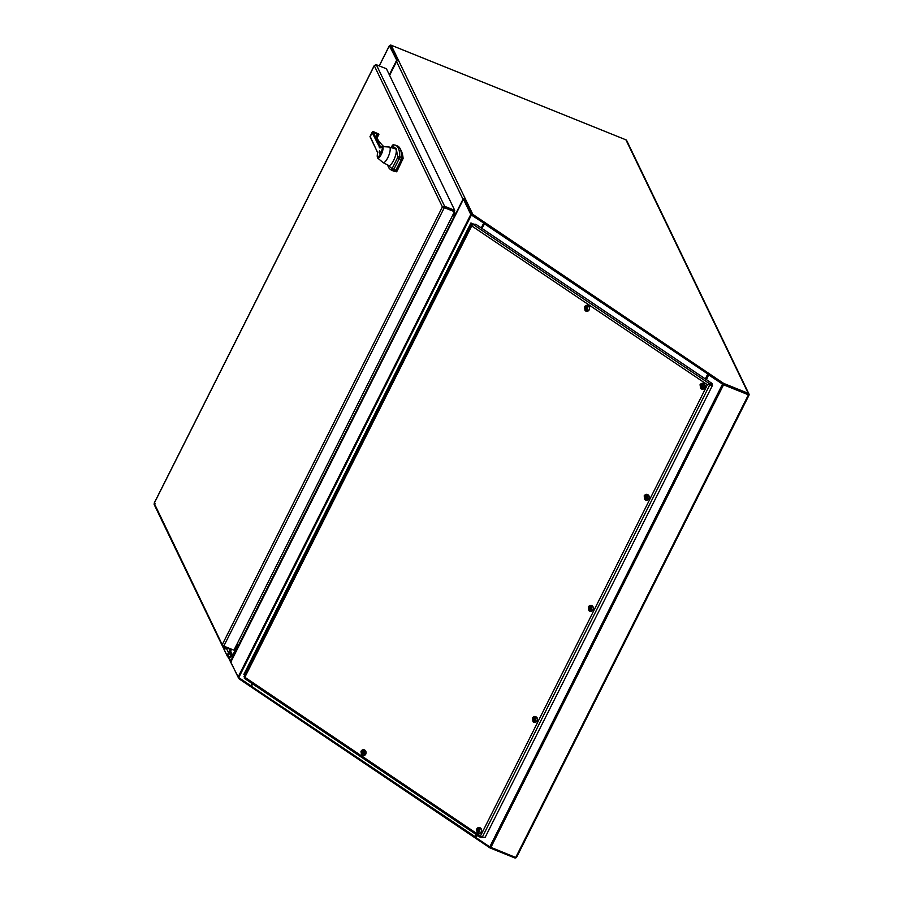 <?xml version="1.0" encoding="UTF-8"?>
<svg xmlns="http://www.w3.org/2000/svg" width="903" height="903" viewBox="0 0 903 903"><rect width="100%" height="100%" fill="white"/><g stroke="black" fill="none" stroke-linecap="round" stroke-linejoin="round"><path stroke-width="1.35" d="M227.432 654.54A2.291 2.111 154.2 0 0 230.197 657.339L232.681 656.379A1.332 1.219 154.2 0 0 233.437 655.702L238.211 646.221L237.421 645.893L232.647 655.386L229.915 656.56A1.4 1.287 -25.8 0 1 228.233 654.856A1.4 1.287 -25.8 0 1 230.829 655.476L231.699 655.555A2.291 2.111 154.2 0 0 227.432 654.54M226.258 648.049A2.291 2.111 154.2 0 0 224.847 651.063L224.847 651.052A2.291 2.111 -25.8 0 1 224.881 649.234L225.671 647.654M199.179 597.82A2.291 2.111 154.2 0 0 199.281 598.091L196.73 592.797A2.291 2.111 -25.8 0 1 196.628 592.515A2.291 2.111 154.2 0 0 196.73 592.797L194.179 587.492A2.291 2.111 -25.8 0 1 194.066 587.221A2.291 2.111 154.2 0 0 194.179 587.492L191.617 582.198A2.291 2.111 -25.8 0 1 191.515 581.927A2.291 2.111 154.2 0 0 191.617 582.198L189.066 576.904A2.291 2.111 -25.8 0 1 188.953 576.622A2.291 2.111 154.2 0 0 189.066 576.904L186.503 571.599A2.291 2.111 -25.8 0 1 186.402 571.328A2.291 2.111 154.2 0 0 186.503 571.599L183.952 566.305A2.291 2.111 -25.8 0 1 183.84 566.034A2.291 2.111 154.2 0 0 183.952 566.305L181.39 561.011A2.291 2.111 -25.8 0 1 181.289 560.74A2.291 2.111 154.2 0 0 181.39 561.011L178.839 555.717A2.291 2.111 -25.8 0 1 178.738 555.435A2.291 2.111 154.2 0 0 178.839 555.717L176.288 550.412A2.291 2.111 -25.8 0 1 176.175 550.141A2.291 2.111 154.2 0 0 176.288 550.412L173.726 545.119A2.291 2.111 -25.8 0 1 173.624 544.848A2.291 2.111 154.2 0 0 173.726 545.119L171.175 539.825A2.291 2.111 -25.8 0 1 171.062 539.554A2.291 2.111 154.2 0 0 171.175 539.825L168.613 534.531A2.291 2.111 -25.8 0 1 168.511 534.249A2.291 2.111 154.2 0 0 168.624 534.531L160.948 518.638A2.291 2.111 -25.8 0 1 160.847 518.367M227.398 656.357L222.285 645.758A2.291 2.111 -25.8 0 1 222.183 645.487A2.291 2.111 154.2 0 0 222.285 645.758L219.734 640.464A2.291 2.111 -25.8 0 1 219.621 640.182A2.291 2.111 154.2 0 0 219.734 640.464L217.171 635.17A2.291 2.111 -25.8 0 1 217.07 634.888A2.291 2.111 154.2 0 0 217.171 635.17L214.621 629.865A2.291 2.111 -25.8 0 1 214.508 629.594A2.291 2.111 154.2 0 0 214.621 629.865L212.058 624.571A2.291 2.111 154.2 0 1 211.957 624.3A2.291 2.111 -25.8 0 0 212.07 624.571L209.507 619.277A2.291 2.111 -25.8 0 1 209.394 618.995A2.291 2.111 154.2 0 0 209.507 619.277L206.956 613.984A2.291 2.111 -25.8 0 1 206.843 613.701A2.291 2.111 154.2 0 0 206.956 613.984L204.394 608.678A2.291 2.111 -25.8 0 1 204.292 608.408A2.291 2.111 154.2 0 0 204.394 608.678L201.843 603.385A2.291 2.111 -25.8 0 1 201.73 603.114A2.291 2.111 154.2 0 0 201.843 603.385L199.281 598.091A2.291 2.111 -25.8 0 1 199.179 597.809M236.981 644.979L237.421 645.893M237.771 645.306L238.211 646.221M247.953 668.818L247.14 667.949M247.083 668.006L243.833 674.451L244.702 675.275M467.799 229.215L468.612 230.084M467.743 229.26L464.503 235.717L465.372 236.53M461.309 242.117L462.122 242.986M461.252 242.162L458.013 248.618L458.882 249.431M454.819 255.018L455.631 255.888M454.762 255.075L451.523 261.52L452.392 262.344M448.328 267.92L449.141 268.789M448.272 267.977L445.032 274.433L445.901 275.246M441.838 280.833L442.651 281.702M441.781 280.878L438.542 287.335L439.411 288.147M435.348 293.735L436.16 294.604M435.291 293.78L432.052 300.236L432.921 301.049M428.869 306.636L429.67 307.505M428.801 306.693L425.561 313.138L426.43 313.962M422.378 319.538L423.18 320.407M422.311 319.594L419.071 326.039L419.94 326.863M415.888 332.439L416.689 333.309M415.82 332.496L412.581 338.952L413.45 339.765M409.398 345.352L410.199 346.221M409.33 345.397L406.09 351.854L406.96 352.667M402.907 358.254L403.709 359.123M402.84 358.299L399.6 364.756L400.469 365.568M396.417 371.156L397.218 372.025M396.349 371.212L393.11 377.657L393.979 378.481M389.927 384.057L390.728 384.926M389.859 384.114L386.619 390.559L387.489 391.383M383.436 396.97L384.249 397.828M383.369 397.015L380.129 403.472L380.998 404.284M376.946 409.872L377.759 410.741M376.878 409.917L373.639 416.373L374.508 417.186M370.456 422.773L371.268 423.642M370.388 422.818L367.149 429.275L368.018 430.099M363.965 435.675L364.778 436.544M363.898 435.731L360.658 442.177L361.527 443.001M357.475 448.577L358.288 449.446M357.407 448.633L354.168 455.089L355.037 455.902M350.985 461.489L351.798 462.359M350.928 461.535L347.678 467.991L348.547 468.804M344.494 474.391L345.307 475.26M344.438 474.436L341.187 480.893L342.056 481.705M338.004 487.293L338.817 488.162M337.948 487.349L334.697 493.794L335.566 494.618M331.514 500.194L332.327 501.063M331.457 500.251L328.207 506.696L329.076 507.52M325.024 513.096L325.836 513.965M324.967 513.152L321.716 519.609L322.585 520.421M318.533 526.009L319.346 526.878M318.477 526.054L315.226 532.51L316.095 533.323M312.043 538.91L312.856 539.78M311.986 538.956L308.736 545.412L309.605 546.225M305.553 551.812L306.365 552.681M305.496 551.868L302.245 558.314L303.115 559.138M299.062 564.714L299.875 565.583M299.006 564.77L295.755 571.215L296.624 572.039M292.572 577.627L293.385 578.484M292.516 577.672L289.265 584.128L290.134 584.941M286.082 590.528L286.894 591.397M286.025 590.573L282.774 597.03L283.644 597.842M279.591 603.43L280.404 604.299M279.535 603.475L276.284 609.931L277.153 610.755M273.101 616.331L273.914 617.2M273.045 616.388L269.794 622.833L270.663 623.657M266.611 629.233L267.423 630.102M266.554 629.289L263.304 635.746L264.173 636.559M260.12 642.146L260.933 643.015M260.064 642.191L256.813 648.647L257.682 649.46M253.63 655.047L254.443 655.917M253.574 655.093L250.323 661.549L251.192 662.362M251.136 662.497L250.323 661.628M248.02 668.694L247.151 667.87L250.266 661.673M257.626 649.596L256.813 648.726M254.511 655.781L253.641 654.968L256.757 648.772M264.116 636.683L263.304 635.814M261.001 642.88L260.132 642.067L263.247 635.87M270.607 623.781L269.794 622.912M267.491 629.978L266.622 629.154L269.737 622.968M277.097 610.88L276.284 610.01M273.981 617.076L273.112 616.252L276.228 610.067M283.587 597.978L282.774 597.109M280.472 604.163L279.603 603.351L282.718 597.154M290.077 585.076L289.265 584.207M286.962 591.262L286.082 590.449L289.197 584.252M296.568 572.163L295.755 571.294M293.452 578.36L292.572 577.548L295.687 571.351M303.058 559.262L302.245 558.393M299.943 565.459L299.062 564.635L302.178 558.449M309.548 546.36L308.736 545.491M306.433 552.557L305.553 551.733L308.668 545.536M316.027 533.459L315.226 532.589M312.923 539.644L312.043 538.831L315.158 532.635M322.518 520.546L321.716 519.688M319.402 526.742L318.533 525.93L321.649 519.733M329.008 507.644L328.207 506.775M325.893 513.841L325.024 513.028L328.139 506.831M335.498 494.742L334.697 493.873M332.383 500.939L331.514 500.115L334.629 493.93M341.989 481.841L341.187 480.972M338.873 488.038L338.004 487.214L341.12 481.017M348.479 468.939L347.678 468.07M345.364 475.125L344.494 474.312L347.61 468.115M354.969 456.026L354.168 455.157M351.854 462.223L350.985 461.41L354.1 455.214M361.46 443.125L360.658 442.256M358.344 449.322L357.475 448.498L360.59 442.312M367.95 430.223L367.137 429.354M364.835 436.42L363.965 435.596L367.081 429.41M374.44 417.321L373.628 416.452M371.325 423.507L370.456 422.694L373.571 416.497M380.931 404.42L380.118 403.551M377.815 410.605L376.946 409.793L380.061 403.596M387.421 391.507L386.608 390.638M384.306 397.704L383.436 396.891L386.552 390.694M393.911 378.605L393.098 377.736M390.796 384.802L389.927 383.978L393.042 377.793M400.401 365.704L399.589 364.835M397.286 371.901L396.417 371.077L399.532 364.88M406.892 352.802L406.079 351.933M403.776 358.988L402.907 358.175L406.023 351.978M413.382 339.889L412.569 339.031M410.267 346.086L409.398 345.273L412.513 339.076M419.872 326.988L419.06 326.118M416.757 333.184L415.888 332.372L419.003 326.175M426.363 314.086L425.55 313.217M423.247 320.283L422.378 319.459L425.494 313.273M432.853 301.184L432.04 300.315M429.738 307.381L428.869 306.557L431.984 300.36M439.343 288.283L438.531 287.414M436.228 294.468L435.359 293.656L438.474 287.459M445.834 275.37L445.021 274.501M442.718 281.567L441.849 280.754L444.965 274.557M452.324 262.468L451.511 261.599M449.209 268.665L448.339 267.841L451.455 261.656M458.814 249.567L458.002 248.697M455.699 255.763L454.83 254.939L457.945 248.754M465.305 236.665L464.492 235.796M462.189 242.851L461.32 242.038L464.435 235.841M473.544 224.237L470.926 222.939L473.849 224.249M468.68 229.949L467.81 229.136L470.926 222.939M472.698 223.921L471.468 223.21L472.698 223.921M708.866 384.543L707.421 384.734L709.34 383.617L708.866 384.543L711.824 384.554L707.421 384.734L471.705 225.908L471.547 224.633L472.1 225.005M712.625 385.096L709.668 385.084L482.236 837.295L485.182 837.295L712.625 385.096L711.824 384.554L712.286 383.617L709.34 383.617L472.822 224.237L471.705 225.908L244.318 678.3L480.689 837.578L481.401 836.81M484.11 837.295L480.96 837.679L480.452 836.02L482.236 837.295M472.359 224.633L471.264 224.813L243.945 676.787M712.286 383.617L475.768 224.249L472.822 224.237M244.736 677.182L480.452 836.02L707.421 384.734M463.51 199.371L470.79 214.451L238.076 677.137L230.807 662.057L463.408 199.258L464.458 199.755L471.738 214.835L471.761 214.101L472.811 214.372L391.202 45.229A1.614 1.479 154.2 0 0 390.243 45.15L397.726 60.659A1.614 1.479 154.2 0 0 396.552 61.551L389.611 75.367M238.076 677.137L251.508 686.212M236.947 644.166L239.148 645.126L230.807 662.057M238.697 677.713L471.4 215.027L470.79 214.451M471.4 215.027L484.651 223.662L471.942 215.027M463.408 199.258L454.943 216.065L452.742 215.106M251.079 686.088L252.298 683.673M481.434 228.064L483.782 223.402M455.225 215.501A1.614 1.479 -25.8 0 1 454.299 215.422L455.078 215.806M226.168 647.857L228.436 652.553L229.227 652.869L230.807 649.731M228.436 652.553L230.017 649.404M454.751 210.376L444.626 206.29L376.314 64.711L386.439 68.786L454.751 210.376L454.288 211.302L444.163 207.227L454.469 211.686L442.414 206.922L444.626 206.29L444.344 207.6L223.809 646.096L222.341 644.482L442.414 206.922L443.7 207.261M376.314 64.711L374.305 65.468L154.142 503.219M442.414 206.922L374.282 65.716L375.659 65.253M374.282 65.716L154.21 503.276L155.124 503.739L154.21 503.276L154.842 505.059M231.936 649.37L231.597 650.047L222.42 645.972L154.131 504.45M223.526 645.893L223.154 646.638L154.21 503.276M454.469 211.686L233.933 650.171L223.809 646.096M390.333 45.692L389.396 45.771L397.094 60.93M397.399 60.761L390.344 46.098M389.34 74.814L396.496 60.58M477.36 835.331L476.152 837.724L489.776 846.901L515.715 857.489L748.429 394.803L723.382 384.407M476.152 837.724L477.089 835.151M723.055 384.238L708.697 374.643L706.507 379.723M748.429 394.803L723.563 384.791L708.866 375.038M477.134 835.185L475.926 837.589M708.629 374.903L706.281 379.576M706.236 379.542L708.697 374.643M390.401 46.076L390.243 45.15M391.202 45.229L625.926 139.83A1.614 1.479 -25.8 0 1 626.682 140.518L748.982 394.001A1.614 1.479 -25.8 0 1 748.959 395.277L516.719 857.026A1.614 1.479 -25.8 0 1 514.586 857.85L490.013 847.94L490.363 847.251M625.926 139.83L748.237 393.302L723.653 383.403L723.19 384.328L748.011 394.464M748.237 393.302A1.614 1.479 -25.8 0 1 748.982 394.001M476.57 834.801L475.497 836.923L476.028 837.273M723.653 383.403L472.811 214.372L472.348 215.298L723.19 384.328M397.455 60.738L390.412 46.132M239.498 678.255L239.171 678.909L490.013 847.94M453.34 213.921L455.484 214.225L463.002 199.27A1.614 1.479 -25.8 0 1 464.165 198.378L471.761 214.101M464.165 199.416L471.885 214.993M239.171 678.909L230.784 662.396A1.614 1.479 -25.8 0 1 230.762 661.03L229.057 657.486M464.345 199.349L464.165 198.378M454.299 215.422L452.877 214.846M236.609 644.832L238.279 646.074L230.762 661.03M481.807 228.312L484.708 223.628L708.2 374.237L705.706 379.192M484.166 223.628L708.2 374.237M705.311 378.921L707.659 374.226M475.497 836.923L251.452 686.314L252.659 683.921M476.163 834.519L474.955 836.923M708.595 384.543L710.006 384.543M586.781 306.489L587.751 305.519A2.991 2.585 90.1 0 1 588.429 305.959L585.855 311.084A2.991 2.585 90.1 0 1 585.189 310.632L584.907 307.347L586.781 306.489L585.076 307.979L585.787 308.454L585.189 310.632L586.273 308.454L585.833 307.449M587.447 306.93L587.729 309.244L585.855 310.101L585.855 311.084A3.002 2.596 90.1 0 0 586.871 311.298L586.984 311.298A3.002 2.596 90.1 0 1 586.927 311.298M587.751 305.519L586.171 307.686M587.289 309.142L586.453 308.905M702.353 384.362L703.335 383.391A2.991 2.585 90.1 0 1 704.001 383.843L701.428 388.956A2.991 2.585 90.1 0 1 700.762 388.516L700.491 385.231L702.353 384.362L700.66 385.863L701.371 386.337L700.762 388.516L701.857 386.337L701.417 385.333M703.031 384.813L703.302 387.127L701.428 387.985L701.428 388.956L702.444 389.182A3.002 2.596 90.1 0 1 701.439 388.945M703.335 383.391L701.755 385.57M702.873 387.026L702.037 386.789M396.394 171.784L395.57 171.457L396.394 171.784L397.151 170.994L396.338 170.667L395.582 171.457A67.082 20.272 112 0 1 395.322 171.333M397.151 170.994L403.122 158.397A67.082 20.272 -68 0 0 401.169 150.553M402.083 156.332A67.082 20.272 112 0 1 402.309 158.07L401.903 159.605L402.715 159.933M396.338 170.667L401.903 159.605M380.377 147.765A0.745 0.564 -136.5 0 1 380.502 147.528A0.745 0.711 121.7 0 0 379.926 147.968L380.377 147.765C386.574 143.746 375.388 165.994 377.499 153.51L377.668 158.036A6.208 1.874 112 0 0 381.438 154.12A6.208 1.874 112 0 0 382.849 147.008A6.208 1.874 112 0 0 382.285 146.579L389.17 147.02A8.387 2.528 112 0 1 389.351 147.054A8.387 2.528 112 0 1 389.938 147.607A8.387 2.528 112 0 1 388.155 156.941A8.387 2.528 112 0 1 383.086 162.596A8.387 2.528 112 0 1 382.94 162.495L377.668 158.036A6.208 1.874 112 0 1 377.454 157.743M389.351 147.054L395.379 148.837A8.974 2.709 112 0 1 395.999 149.435A8.974 2.709 112 0 1 394.092 159.425A8.974 2.709 112 0 1 388.674 165.486L383.086 162.596M377.578 153.126A0.745 0.632 -7.9 0 1 377.601 152.584L370.264 136.613L372.758 131.443A4.876 1.242 -153.3 0 1 372.883 131.409L378.797 134.039L376.517 133.994A54.869 13.861 26.7 0 0 383.335 146.207L383.459 146.252A10.96 2.224 25.7 0 0 383.989 146.692M382.285 146.579L380.502 147.528A0.745 0.564 -136.5 0 1 380.806 147.381M379.068 152.031L380.061 154.086L380.614 152.979L379.621 150.914L379.068 152.031L380.423 152.573M380.761 147.268L373.187 132.357L372.217 132.73L372.758 131.443L373.187 132.357L377.601 134.129L376.506 136.297M370.264 136.613L370.591 137.516M370.32 136.737L370.659 137.651L370.32 136.737M378.876 134.22L377.815 134.22L376.585 136.646M444.152 207.227L443.508 207.385M230.728 654.743A1.4 1.287 -25.8 0 1 228.854 656.56A1.4 1.287 -25.8 0 1 228.199 655.962M646.48 495.465L647.462 494.494A2.991 2.585 90.1 0 1 648.128 494.946L645.555 500.059A2.991 2.585 90.1 0 1 644.889 499.607L644.607 496.323L646.48 495.465L644.776 496.955L645.487 497.44L644.889 499.607L645.984 497.44L645.532 496.436M647.146 495.916L647.428 498.219L645.555 499.088L645.555 500.059L646.571 500.273A3.002 2.596 90.1 0 1 645.566 500.036M647.462 494.494L645.882 496.661M646.988 498.117L646.153 497.892M590.607 606.556L591.578 605.586A2.991 2.585 90.1 0 1 592.255 606.037L589.682 611.15A2.991 2.585 90.1 0 1 589.016 610.71L588.733 607.426L590.607 606.556L588.903 608.058L589.614 608.532L589.016 610.71L590.099 608.532L589.659 607.527M591.273 607.008L591.555 609.322L589.682 610.18L589.682 611.15L590.697 611.376A3.002 2.596 90.1 0 1 589.693 611.139M591.578 605.586L589.998 607.764M591.115 609.22L590.28 608.983M534.734 717.659L535.705 716.689A2.991 2.585 90.1 0 1 536.371 717.14L533.808 722.253A2.991 2.585 90.1 0 1 533.131 721.802L532.86 718.517L534.734 717.659L533.03 719.149L533.741 719.635L533.131 721.802L534.226 719.635L533.786 718.63M535.4 718.111L535.671 720.425L533.808 721.283L533.808 722.253A3.002 2.596 90.1 0 0 534.824 722.468L534.926 722.468A3.002 2.596 90.1 0 1 534.881 722.468M535.705 716.689L534.124 718.856M535.242 720.312L534.407 720.086M478.85 828.751L479.832 827.791A2.991 2.585 90.1 0 1 480.498 828.232L477.924 833.345A2.991 2.585 90.1 0 1 477.258 832.905L476.976 829.62L478.85 828.751L477.156 830.252L477.856 830.726L477.258 832.905L478.353 830.726L477.901 829.722M479.527 829.202L479.798 831.516L477.924 832.374L477.924 833.345A3.002 2.596 90.1 0 0 478.94 833.571L479.053 833.571A3.002 2.596 90.1 0 1 478.996 833.571M479.832 827.791L478.251 829.959M479.369 831.415L478.534 831.178M363.277 750.878L364.248 749.908A2.991 2.585 90.1 0 1 364.925 750.359L362.351 755.472A2.991 2.585 90.1 0 1 361.674 755.021L361.403 751.736L363.277 750.878L361.572 752.368L362.284 752.842L361.674 755.021L362.769 752.842L362.329 751.838M363.943 751.319L364.225 753.633L362.351 754.49L362.351 755.472L363.367 755.687A3.002 2.596 90.1 0 1 362.363 755.45M364.248 749.908L362.667 752.075M363.785 753.531L362.95 753.294M232.647 655.386L230.355 650.634M232.398 655.601L230.175 650.984M238.697 644.866L454.491 215.806M483.624 223.267L481.265 227.951M252.118 683.56L250.921 685.953M223.741 646.875L224.881 649.234M379.271 65.896L389.396 45.771M389.328 74.791L396.519 60.512M723.563 384.791L490.86 847.477M722.479 384.215L489.776 846.901M396.552 61.551L463.002 199.27M455.484 214.225L454.356 211.9M453.927 212.747L454.773 214.496M237.952 645.374L238.279 646.074M586.939 305.293A3.002 2.596 90.1 0 1 586.984 311.298L589.264 309.785C590.009 307.325 589.253 305.824 586.995 305.293L586.882 305.293A3.002 2.596 90.1 0 1 586.871 311.298L585.81 311.061M584.636 306.783A3.002 2.596 90.1 0 1 586.882 305.293L584.478 306.851L585.088 310.576M585.031 307.133L585.426 310.135M702.511 383.177A3.002 2.596 90.1 0 1 702.5 389.182M700.22 384.667A3.002 2.596 90.1 0 1 704.69 387.692A3.002 2.596 90.1 0 1 702.444 389.182L704.848 387.669C705.593 385.209 704.825 383.707 702.568 383.177L700.051 384.734L700.672 388.459M402.309 158.07L403.122 158.397M391.18 147.595L392.184 145.767L396.315 148.803L397.726 157.257A1.49 1.129 0.3 0 1 399.747 156.795A44.857 13.556 112 0 0 398.279 148.047A44.857 13.556 112 0 0 395.548 145.214L397.534 146.015A44.857 13.556 112 0 1 400.266 148.848A44.857 13.556 112 0 1 401.722 157.585A0.745 0.564 0.3 0 1 402.027 158.352L395.774 170.238L401.643 159.605M391.992 145.993L392.184 145.767A1.49 1.411 -88.8 0 1 393.527 144.807L395.548 145.214M396.304 170.238L395.728 170.893A0.745 0.711 -86.1 0 1 394.803 171.322L395.774 170.238L393.787 169.437L392.828 170.52A44.857 13.556 112 0 1 391.518 170.227L393.494 171.028A44.857 13.556 112 0 0 394.803 171.322L392.828 170.52A1.49 1.411 -86.1 0 1 392.015 168.59L387.895 165.08M401.722 157.585L401.169 159.504L399.194 158.702L399.747 156.795L401.722 157.585M393.787 169.437L399.194 158.702L397.613 157.641L392.218 168.376L393.787 169.437M383.278 146.647L382.996 146.072M377.499 153.51L377.601 152.584M372.217 132.741L379.926 147.968M377.488 151.772A0.745 0.632 172.1 0 0 377.589 152.472M377.409 152.009A0.745 0.689 -25.8 0 1 377.364 151.332M379.316 147.46A0.745 0.689 -25.8 0 1 380.298 147.087A3.736 1.129 112 0 0 380.479 147.291A0.745 0.711 121.7 0 0 379.531 147.72M646.638 494.28A3.002 2.596 90.1 0 1 646.627 500.273M644.336 495.77A3.002 2.596 90.1 0 1 648.817 498.783A3.002 2.596 90.1 0 1 646.571 500.273L648.975 498.772C649.708 496.3 648.952 494.799 646.695 494.28L644.178 495.826L644.787 499.551M644.731 496.108L644.855 498.704M590.765 605.371A3.002 2.596 90.1 0 1 590.754 611.376M588.463 606.861A3.002 2.596 90.1 0 1 592.944 609.886A3.002 2.596 90.1 0 1 590.697 611.376L593.09 609.864C593.835 607.403 593.079 605.902 590.822 605.371L588.304 606.929L588.914 610.654M588.858 607.211L589.253 610.214M534.892 716.474A3.002 2.596 90.1 0 1 534.926 722.468L537.217 720.966C537.962 718.495 537.206 716.993 534.937 716.474L534.836 716.474A3.002 2.596 90.1 0 1 534.824 722.468L533.763 722.242M532.589 717.964A3.002 2.596 90.1 0 1 534.836 716.474L532.42 718.02L533.041 721.745M532.973 720.628L533.38 721.316M476.716 829.056A3.002 2.596 90.1 0 1 481.299 832.081A3.002 2.596 90.1 0 1 479.053 833.571L481.344 832.058C482.089 829.597 481.322 828.096 479.064 827.566L478.962 827.566A3.002 2.596 90.1 0 1 478.94 833.571L477.89 833.334M363.435 749.682A3.002 2.596 90.1 0 1 363.424 755.687M361.132 751.172A3.002 2.596 90.1 0 1 365.613 754.197A3.002 2.596 90.1 0 1 363.367 755.687L365.76 754.174C366.505 751.714 365.749 750.212 363.491 749.682L360.963 751.24L361.584 754.964M361.527 751.522L361.651 754.107M231.529 654.359L230.039 651.255M379.204 65.874L389.385 45.624M230.739 662.305L228.312 657.271M397.534 146.015L400.616 149.164L402.117 158.093L396.304 170.306L395.017 171.367L393.494 171.028M387.353 164.809L389.295 168.613L391.518 170.227M391.112 147.573L393.527 144.807M377.431 153.578L377.352 151.93L370.32 137.335M370.365 137.414L369.982 136.635L372.408 131.804M377.059 137.99L378.888 134.355M478.962 827.566L476.547 829.123L477.168 832.848"/></g></svg>
